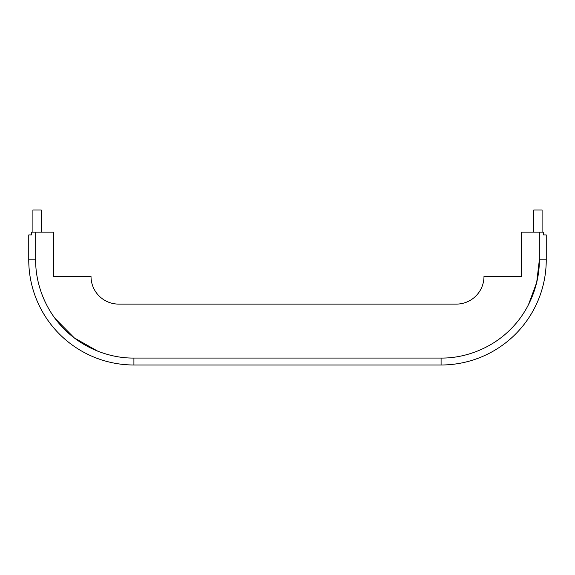<?xml version="1.0" encoding="UTF-8"?>
<svg xmlns="http://www.w3.org/2000/svg" width="575" height="575" viewBox="0 0 575 575"><rect width="100%" height="100%" fill="white"/><g stroke="black" fill="none" stroke-linecap="round" stroke-linejoin="round"><path stroke-width="0.86" d="M41.206 232.149L41.206 210.012L32.904 210.012L32.904 232.149M542.096 232.149L542.096 210.012L533.794 210.012L533.794 232.149M539.328 260.144L536.691 282.462L528.396 304.879M97.736 351.167L74.297 337.913L55.092 318.471M546.25 234.916L546.25 259.828L546.25 234.916L543.483 234.916L543.483 232.149L521.345 232.149L521.345 276.431L483.985 276.431A27.672 27.672 0 0 1 456.313 304.103L118.687 304.103A27.672 27.672 0 0 1 91.015 276.431L53.655 276.431L53.655 232.149L31.517 232.149L31.517 234.916L28.75 234.916L28.75 259.828L28.75 234.916M441.09 364.988L133.91 364.988A105.16 105.16 0 0 1 28.75 259.828A105.16 105.16 0 0 0 133.91 364.988L441.09 364.988A105.16 105.16 0 0 0 546.25 259.828A105.16 105.16 0 0 1 441.09 364.988L441.09 358.067C464.37 358.354 491.316 348.795 510.557 329.295C530.064 310.054 539.623 283.108 539.328 259.828L539.328 232.149M35.672 232.149L35.672 259.828C35.377 283.108 44.936 310.054 64.443 329.295C83.684 348.795 110.63 358.354 133.91 358.067L441.09 358.067M539.328 259.828L546.25 259.828M133.91 358.067L133.91 364.988M35.672 259.828L28.75 259.828"/></g></svg>
